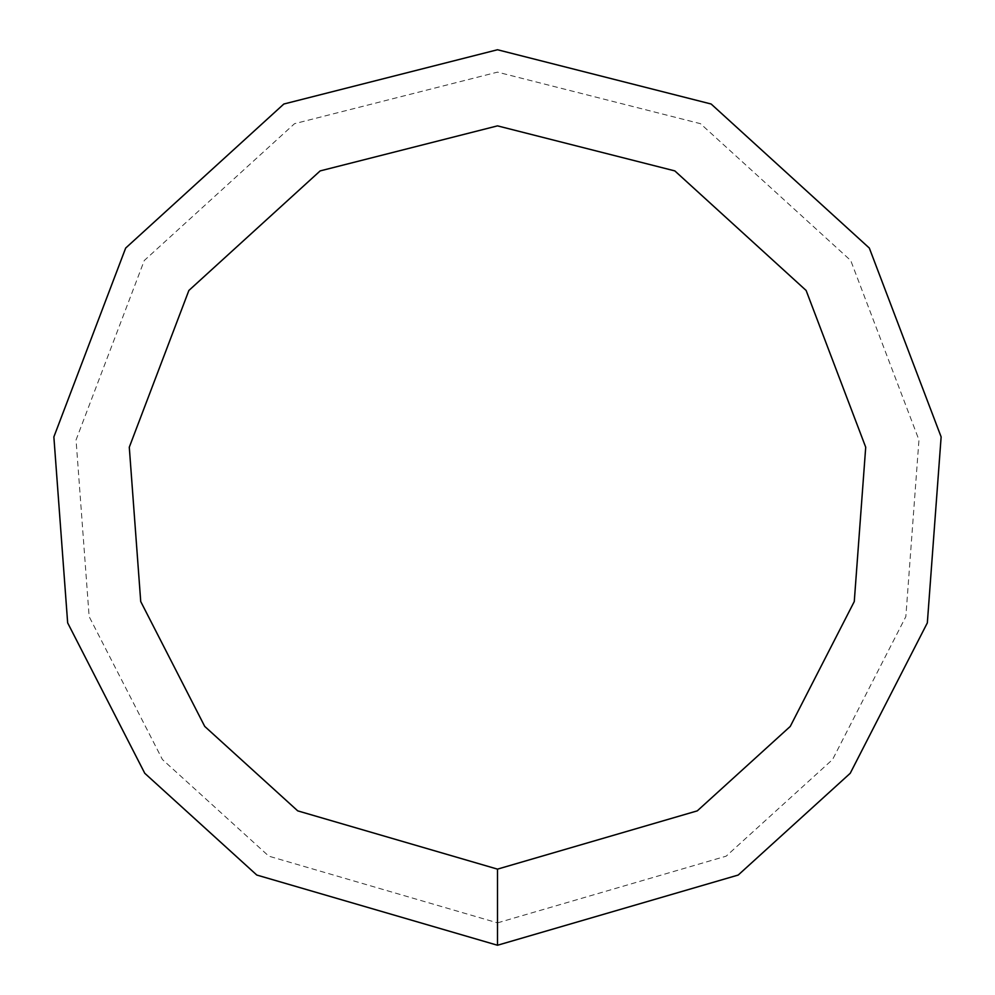 <?xml version="1.0" encoding="UTF-8"?>
<svg xmlns="http://www.w3.org/2000/svg" width="995" height="995" viewBox="0 0 995 995"><rect width="100%" height="100%" fill="white"/><g stroke="black" fill="none" stroke-linecap="round" stroke-linejoin="round"><path stroke-width="0.75" stroke-dasharray="4.97 3.73" d="M497.5 945.25L738.215 875.04L850.227 773.289L927.34 622.87L941.133 436.917L869.332 248.066L711.151 104.015L497.5 49.75L283.849 104.015L125.668 248.066L53.867 436.917L67.66 622.87L144.773 773.289L256.785 875.04L497.5 945.25M497.5 922.862L726.176 856.16L832.591 759.508L905.848 616.601L918.957 439.952L850.737 260.528L700.468 123.678L497.5 72.137L294.532 123.678L144.263 260.528L76.043 439.952L89.152 616.601L162.409 759.508L268.824 856.16L497.5 922.862M497.5 869.132L697.284 810.863L790.266 726.412L854.27 601.552L865.712 447.215L806.124 290.465L674.834 170.904L497.5 125.867L320.166 170.904L188.876 290.465L129.288 447.215L140.73 601.552L204.734 726.412L297.716 810.863L497.5 869.132"/><path stroke-width="1.49" d="M497.5 945.25L738.215 875.04L850.227 773.289L927.34 622.87L941.133 436.917L869.332 248.066L711.151 104.015L497.5 49.75L283.849 104.015L125.668 248.066L53.867 436.917L67.66 622.87L144.773 773.289L256.785 875.04L497.5 945.25L497.5 869.132L697.284 810.863L790.266 726.412L854.27 601.552L865.712 447.215L806.124 290.465L674.834 170.904L497.5 125.867L320.166 170.904L188.876 290.465L129.288 447.215L140.73 601.552L204.734 726.412L297.716 810.863L497.5 869.132"/></g></svg>
